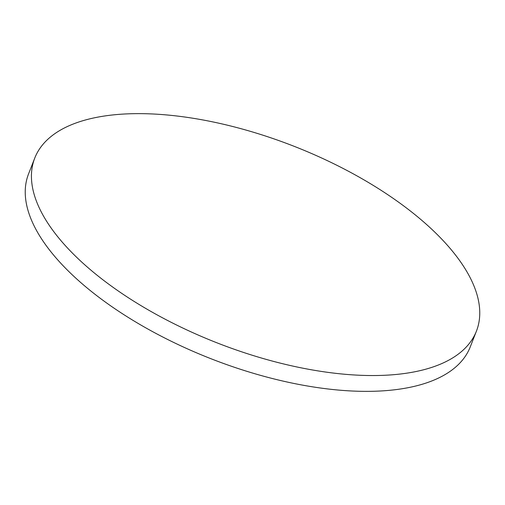 <?xml version="1.0" encoding="UTF-8"?>
<svg xmlns="http://www.w3.org/2000/svg" width="505" height="505" viewBox="0 0 505 505"><rect width="100%" height="100%" fill="white"/><g stroke="black" fill="none" stroke-linecap="round" stroke-linejoin="round"><path stroke-width="0.76" d="M88.04 119.294A237.18 105.558 -158.6 0 1 353.027 173.714A237.18 105.558 -158.6 0 1 476.43 331.135A237.18 105.558 -158.6 0 1 423.158 369.887A237.18 105.558 -158.6 0 1 158.172 315.467A237.18 105.558 -158.6 0 1 34.769 158.046A237.18 105.558 -158.6 0 1 88.04 119.294M476.43 331.135L470.231 346.954A237.18 105.558 -158.6 0 1 416.96 385.706A237.18 105.558 -158.6 0 1 151.973 331.286A237.18 105.558 -158.6 0 1 28.57 173.865L34.769 158.046"/></g></svg>
